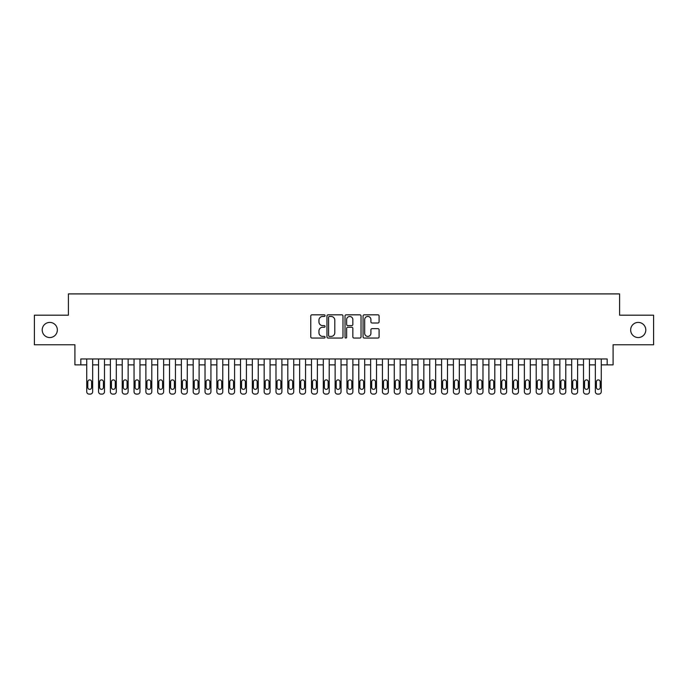 <?xml version="1.0" encoding="UTF-8"?>
<svg xmlns="http://www.w3.org/2000/svg" width="688" height="688" viewBox="0 0 688 688"><rect width="100%" height="100%" fill="white"/><g stroke="black" fill="none" stroke-linecap="round" stroke-linejoin="round"><path stroke-width="1.03" d="M325.071 315.637A0.817 0.817 0 0 0 324.263 314.829L311.931 314.829A1.161 1.161 0 0 0 310.77 315.99L310.77 336.888A1.161 1.161 0 0 0 311.931 338.049L324.263 338.049A0.817 0.817 0 0 0 325.071 337.232A0.817 0.817 0 0 0 324.263 336.423L322.663 336.423A3.715 3.715 0 0 1 318.948 332.708L318.948 330.962A3.715 3.715 0 0 1 322.663 327.247L324.263 327.247A0.817 0.817 0 0 0 325.071 326.439A0.817 0.817 0 0 0 324.263 325.622L322.663 325.622A3.715 3.715 0 0 1 318.948 321.907L318.948 320.169A3.715 3.715 0 0 1 322.663 316.454L324.263 316.454A0.817 0.817 0 0 0 325.071 315.637M630.655 329.982A7.568 7.568 0 0 0 638.223 337.55A7.568 7.568 0 0 0 645.791 329.982A7.568 7.568 0 0 0 638.223 322.414A7.568 7.568 0 0 0 630.655 329.982M42.209 329.982A7.568 7.568 0 0 0 49.777 337.55A7.568 7.568 0 0 0 57.345 329.982A7.568 7.568 0 0 0 49.777 322.414A7.568 7.568 0 0 0 42.209 329.982M377.927 323.007A1.161 1.161 0 0 0 379.088 321.846L379.088 315.99A1.161 1.161 0 0 0 377.927 314.829L364.227 314.829A1.161 1.161 0 0 0 363.066 315.99L363.066 336.888A1.161 1.161 0 0 0 364.227 338.049L377.927 338.049A1.161 1.161 0 0 0 379.088 336.888L379.088 329.801A1.161 1.161 0 0 0 377.927 328.64L372.07 328.64A1.161 1.161 0 0 0 370.909 329.801L370.909 333.31A3.105 3.105 0 0 1 367.805 336.423A3.105 3.105 0 0 1 364.692 333.31L364.692 319.559A3.105 3.105 0 0 1 367.805 316.454A3.105 3.105 0 0 1 370.909 319.559L370.909 321.846A1.161 1.161 0 0 0 372.07 323.007L377.927 323.007M80.823 364.881L80.823 358.964L607.177 358.964L607.177 364.881L613.085 364.881L613.085 344.765L653.6 344.765L653.6 315.199L619.596 315.199L619.596 293.905L68.404 293.905L68.404 315.199L34.4 315.199L34.4 344.765L74.915 344.765L74.915 364.881L86.74 364.881M342.985 315.99A1.161 1.161 0 0 0 341.824 314.829L328.124 314.829A1.161 1.161 0 0 0 326.963 315.99L326.963 336.888A1.161 1.161 0 0 0 328.124 338.049L341.824 338.049A1.161 1.161 0 0 0 342.985 336.888L342.985 315.99M346.176 314.829L359.876 314.829A1.161 1.161 0 0 1 361.037 315.99L361.037 336.888A1.161 1.161 0 0 1 359.876 338.049L354.01 338.049A1.161 1.161 0 0 1 352.849 336.888L352.849 328.408A1.161 1.161 0 0 0 351.688 327.247L347.801 327.247A1.161 1.161 0 0 0 346.64 328.408L346.64 337.232A0.817 0.817 0 0 1 345.832 338.049A0.817 0.817 0 0 1 345.015 337.232L345.015 315.99A1.161 1.161 0 0 1 346.176 314.829M92.656 358.964L92.656 391.73L92.656 364.881L98.565 364.881M104.481 358.964L104.481 391.73L104.481 364.881L110.398 364.881M116.306 358.964L116.306 391.73L116.306 364.881L122.223 364.881M128.14 358.964L128.14 391.73L128.14 364.881L134.048 364.881M139.965 358.964L139.965 391.73L139.965 364.881L145.882 364.881M151.79 358.964L151.79 391.73L151.79 364.881L157.707 364.881M163.624 358.964L163.624 391.73L163.624 364.881L169.532 364.881M175.449 358.964L175.449 391.73L175.449 364.881L181.365 364.881M187.282 358.964L187.282 391.73L187.282 364.881L193.19 364.881M199.107 358.964L199.107 391.73L199.107 364.881L205.024 364.881M210.932 358.964L210.932 391.73L210.932 364.881L216.849 364.881M222.766 358.964L222.766 391.73L222.766 364.881L228.674 364.881M234.591 358.964L234.591 391.73L234.591 364.881L240.508 364.881M246.416 358.964L246.416 391.73L246.416 364.881L252.333 364.881M258.249 358.964L258.249 391.73L258.249 364.881L264.158 364.881M270.074 358.964L270.074 391.73L270.074 364.881L275.991 364.881M281.899 358.964L281.899 391.73L281.899 364.881L287.816 364.881M293.733 358.964L293.733 391.73L293.733 364.881L299.641 364.881M305.558 358.964L305.558 391.73L305.558 364.881L311.475 364.881M317.383 358.964L317.383 391.73L317.383 364.881L323.3 364.881M329.217 358.964L329.217 391.73L329.217 364.881L335.125 364.881M341.042 358.964L341.042 391.73L341.042 364.881L346.958 364.881M352.875 358.964L352.875 391.73L352.875 364.881L358.783 364.881M364.7 358.964L364.7 391.73L364.7 364.881L370.617 364.881M376.525 358.964L376.525 391.73L376.525 364.881L382.442 364.881M388.359 358.964L388.359 391.73L388.359 364.881L394.267 364.881M400.184 358.964L400.184 391.73L400.184 364.881L406.101 364.881M412.009 358.964L412.009 391.73L412.009 364.881L417.926 364.881M423.842 358.964L423.842 391.73L423.842 364.881L429.751 364.881M435.667 358.964L435.667 391.73L435.667 364.881L441.584 364.881M447.492 358.964L447.492 391.73L447.492 364.881L453.409 364.881M459.326 358.964L459.326 391.73L459.326 364.881L465.234 364.881M471.151 358.964L471.151 391.73L471.151 364.881L477.068 364.881M482.976 358.964L482.976 391.73L482.976 364.881L488.893 364.881M494.81 358.964L494.81 391.73L494.81 364.881L500.718 364.881M506.635 358.964L506.635 391.73L506.635 364.881L512.551 364.881M518.468 358.964L518.468 391.73L518.468 364.881L524.376 364.881M530.293 358.964L530.293 391.73L530.293 364.881L536.21 364.881M542.118 358.964L542.118 391.73L542.118 364.881L548.035 364.881M553.952 358.964L553.952 391.73L553.952 364.881L559.86 364.881M565.777 358.964L565.777 391.73L565.777 364.881L571.694 364.881M577.602 358.964L577.602 391.73L577.602 364.881L583.519 364.881M589.435 358.964L589.435 391.73L589.435 364.881L595.344 364.881M601.26 358.964L601.26 391.73L601.26 364.881L607.177 364.881M329.397 316.454A0.817 0.817 0 0 0 328.589 317.263L328.589 335.606A0.817 0.817 0 0 0 329.397 336.423L331.083 336.423A3.715 3.715 0 0 0 334.798 332.708L334.798 320.169A3.715 3.715 0 0 0 331.083 316.454L329.397 316.454M352.849 319.61A3.105 3.105 0 0 0 349.745 316.506A3.105 3.105 0 0 0 346.64 319.61L346.64 324.461A1.161 1.161 0 0 0 347.801 325.622L351.688 325.622A1.161 1.161 0 0 0 352.849 324.461L352.849 319.61M87.806 387.464A1.892 1.892 91.9 0 0 89.698 389.356A1.892 1.892 91.9 0 0 91.59 387.464A1.892 1.892 -91.9 0 1 89.698 389.356A1.892 1.892 -91.9 0 1 87.806 387.464L87.806 381.788A1.892 1.892 -91.9 0 1 89.698 379.896A1.892 1.892 -91.9 0 1 91.59 381.788A1.892 1.892 91.9 0 0 89.698 379.896A1.892 1.892 91.9 0 0 87.806 381.788M86.74 358.964L86.74 391.73A2.365 2.365 88.1 0 0 89.105 394.095L90.291 394.095A2.365 2.365 88.1 0 0 92.656 391.73M91.59 381.788L91.59 387.464M99.631 387.464A1.892 1.892 91.9 0 0 101.523 389.356A1.892 1.892 91.9 0 0 103.415 387.464A1.892 1.892 -91.9 0 1 101.523 389.356A1.892 1.892 -91.9 0 1 99.631 387.464L99.631 381.788A1.892 1.892 -91.9 0 1 101.523 379.896A1.892 1.892 -91.9 0 1 103.415 381.788A1.892 1.892 91.9 0 0 101.523 379.896A1.892 1.892 91.9 0 0 99.631 381.788M111.456 387.464A1.892 1.892 91.9 0 0 113.357 389.356A1.892 1.892 91.9 0 0 115.249 387.464A1.892 1.892 -91.9 0 1 113.357 389.356A1.892 1.892 -91.9 0 1 111.456 387.464L111.456 381.788A1.892 1.892 -91.9 0 1 113.357 379.896A1.892 1.892 -91.9 0 1 115.249 381.788A1.892 1.892 91.9 0 0 113.357 379.896A1.892 1.892 91.9 0 0 111.456 381.788M123.29 387.464A1.892 1.892 91.9 0 0 125.182 389.356A1.892 1.892 91.9 0 0 127.074 387.464A1.892 1.892 -91.9 0 1 125.182 389.356A1.892 1.892 -91.9 0 1 123.29 387.464L123.29 381.788A1.892 1.892 -91.9 0 1 125.182 379.896A1.892 1.892 -91.9 0 1 127.074 381.788A1.892 1.892 91.9 0 0 125.182 379.896A1.892 1.892 91.9 0 0 123.29 381.788M135.115 387.464A1.892 1.892 91.9 0 0 137.007 389.356A1.892 1.892 91.9 0 0 138.899 387.464A1.892 1.892 -91.9 0 1 137.007 389.356A1.892 1.892 -91.9 0 1 135.115 387.464L135.115 381.788A1.892 1.892 -91.9 0 1 137.007 379.896A1.892 1.892 -91.9 0 1 138.899 381.788A1.892 1.892 91.9 0 0 137.007 379.896A1.892 1.892 91.9 0 0 135.115 381.788M98.565 358.964L98.565 391.73A2.365 2.365 88.1 0 0 100.93 394.095L102.116 394.095A2.365 2.365 88.1 0 0 104.481 391.73M103.415 381.788L103.415 387.464M110.398 358.964L110.398 391.73A2.365 2.365 88.1 0 0 112.763 394.095L113.941 394.095A2.365 2.365 88.1 0 0 116.306 391.73M115.249 381.788L115.249 387.464M122.223 358.964L122.223 391.73A2.365 2.365 88.1 0 0 124.588 394.095L125.775 394.095A2.365 2.365 88.1 0 0 128.14 391.73M127.074 381.788L127.074 387.464M134.048 358.964L134.048 391.73A2.365 2.365 88.1 0 0 136.413 394.095L137.6 394.095A2.365 2.365 88.1 0 0 139.965 391.73M138.899 381.788L138.899 387.464M146.948 387.464A1.892 1.892 91.9 0 0 148.84 389.356A1.892 1.892 91.9 0 0 150.732 387.464A1.892 1.892 -91.9 0 1 148.84 389.356A1.892 1.892 -91.9 0 1 146.948 387.464L146.948 381.788A1.892 1.892 -91.9 0 1 148.84 379.896A1.892 1.892 -91.9 0 1 150.732 381.788A1.892 1.892 91.9 0 0 148.84 379.896A1.892 1.892 91.9 0 0 146.948 381.788M145.882 358.964L145.882 391.73A2.365 2.365 88.1 0 0 148.247 394.095L149.425 394.095A2.365 2.365 88.1 0 0 151.79 391.73M150.732 381.788L150.732 387.464M158.773 387.464A1.892 1.892 91.9 0 0 160.665 389.356A1.892 1.892 91.9 0 0 162.557 387.464A1.892 1.892 -91.9 0 1 160.665 389.356A1.892 1.892 -91.9 0 1 158.773 387.464L158.773 381.788A1.892 1.892 -91.9 0 1 160.665 379.896A1.892 1.892 -91.9 0 1 162.557 381.788A1.892 1.892 91.9 0 0 160.665 379.896A1.892 1.892 91.9 0 0 158.773 381.788M157.707 358.964L157.707 391.73A2.365 2.365 88.1 0 0 160.072 394.095L161.259 394.095A2.365 2.365 88.1 0 0 163.624 391.73M162.557 381.788L162.557 387.464M170.598 387.464A1.892 1.892 91.9 0 0 172.49 389.356A1.892 1.892 91.9 0 0 174.382 387.464A1.892 1.892 -91.9 0 1 172.49 389.356A1.892 1.892 -91.9 0 1 170.598 387.464L170.598 381.788A1.892 1.892 -91.9 0 1 172.49 379.896A1.892 1.892 -91.9 0 1 174.382 381.788A1.892 1.892 91.9 0 0 172.49 379.896A1.892 1.892 91.9 0 0 170.598 381.788M169.532 358.964L169.532 391.73A2.365 2.365 88.1 0 0 171.905 394.095L173.084 394.095A2.365 2.365 88.1 0 0 175.449 391.73M174.382 381.788L174.382 387.464M182.432 387.464A1.892 1.892 91.9 0 0 184.324 389.356A1.892 1.892 91.9 0 0 186.216 387.464A1.892 1.892 -91.9 0 1 184.324 389.356A1.892 1.892 -91.9 0 1 182.432 387.464L182.432 381.788A1.892 1.892 -91.9 0 1 184.324 379.896A1.892 1.892 -91.9 0 1 186.216 381.788A1.892 1.892 91.9 0 0 184.324 379.896A1.892 1.892 91.9 0 0 182.432 381.788M181.365 358.964L181.365 391.73A2.365 2.365 88.1 0 0 183.73 394.095L184.909 394.095A2.365 2.365 88.1 0 0 187.282 391.73M186.216 381.788L186.216 387.464M194.257 387.464A1.892 1.892 91.9 0 0 196.149 389.356A1.892 1.892 91.9 0 0 198.041 387.464A1.892 1.892 -91.9 0 1 196.149 389.356A1.892 1.892 -91.9 0 1 194.257 387.464L194.257 381.788A1.892 1.892 -91.9 0 1 196.149 379.896A1.892 1.892 -91.9 0 1 198.041 381.788A1.892 1.892 91.9 0 0 196.149 379.896A1.892 1.892 91.9 0 0 194.257 381.788M206.082 387.464A1.892 1.892 91.9 0 0 207.974 389.356A1.892 1.892 91.9 0 0 209.866 387.464A1.892 1.892 -91.9 0 1 207.974 389.356A1.892 1.892 -91.9 0 1 206.082 387.464L206.082 381.788A1.892 1.892 -91.9 0 1 207.974 379.896A1.892 1.892 -91.9 0 1 209.866 381.788A1.892 1.892 91.9 0 0 207.974 379.896A1.892 1.892 91.9 0 0 206.082 381.788M217.915 387.464A1.892 1.892 91.9 0 0 219.807 389.356A1.892 1.892 91.9 0 0 221.699 387.464A1.892 1.892 -91.9 0 1 219.807 389.356A1.892 1.892 -91.9 0 1 217.915 387.464L217.915 381.788A1.892 1.892 -91.9 0 1 219.807 379.896A1.892 1.892 -91.9 0 1 221.699 381.788A1.892 1.892 91.9 0 0 219.807 379.896A1.892 1.892 91.9 0 0 217.915 381.788M229.74 387.464A1.892 1.892 91.9 0 0 231.632 389.356A1.892 1.892 91.9 0 0 233.524 387.464A1.892 1.892 -91.9 0 1 231.632 389.356A1.892 1.892 -91.9 0 1 229.74 387.464L229.74 381.788A1.892 1.892 -91.9 0 1 231.632 379.896A1.892 1.892 -91.9 0 1 233.524 381.788A1.892 1.892 91.9 0 0 231.632 379.896A1.892 1.892 91.9 0 0 229.74 381.788M241.565 387.464A1.892 1.892 91.9 0 0 243.457 389.356A1.892 1.892 91.9 0 0 245.358 387.464A1.892 1.892 -91.9 0 1 243.457 389.356A1.892 1.892 -91.9 0 1 241.565 387.464L241.565 381.788A1.892 1.892 -91.9 0 1 243.457 379.896A1.892 1.892 -91.9 0 1 245.358 381.788A1.892 1.892 91.9 0 0 243.457 379.896A1.892 1.892 91.9 0 0 241.565 381.788M253.399 387.464A1.892 1.892 91.9 0 0 255.291 389.356A1.892 1.892 91.9 0 0 257.183 387.464A1.892 1.892 -91.9 0 1 255.291 389.356A1.892 1.892 -91.9 0 1 253.399 387.464L253.399 381.788A1.892 1.892 -91.9 0 1 255.291 379.896A1.892 1.892 -91.9 0 1 257.183 381.788A1.892 1.892 91.9 0 0 255.291 379.896A1.892 1.892 91.9 0 0 253.399 381.788M265.224 387.464A1.892 1.892 91.9 0 0 267.116 389.356A1.892 1.892 91.9 0 0 269.008 387.464A1.892 1.892 -91.9 0 1 267.116 389.356A1.892 1.892 -91.9 0 1 265.224 387.464L265.224 381.788A1.892 1.892 -91.9 0 1 267.116 379.896A1.892 1.892 -91.9 0 1 269.008 381.788A1.892 1.892 91.9 0 0 267.116 379.896A1.892 1.892 91.9 0 0 265.224 381.788M277.049 387.464A1.892 1.892 91.9 0 0 278.95 389.356A1.892 1.892 91.9 0 0 280.842 387.464A1.892 1.892 -91.9 0 1 278.95 389.356A1.892 1.892 -91.9 0 1 277.049 387.464L277.049 381.788A1.892 1.892 -91.9 0 1 278.95 379.896A1.892 1.892 -91.9 0 1 280.842 381.788A1.892 1.892 91.9 0 0 278.95 379.896A1.892 1.892 91.9 0 0 277.049 381.788M288.883 387.464A1.892 1.892 91.9 0 0 290.775 389.356A1.892 1.892 91.9 0 0 292.667 387.464A1.892 1.892 -91.9 0 1 290.775 389.356A1.892 1.892 -91.9 0 1 288.883 387.464L288.883 381.788A1.892 1.892 -91.9 0 1 290.775 379.896A1.892 1.892 -91.9 0 1 292.667 381.788A1.892 1.892 91.9 0 0 290.775 379.896A1.892 1.892 91.9 0 0 288.883 381.788M300.708 387.464A1.892 1.892 91.9 0 0 302.6 389.356A1.892 1.892 91.9 0 0 304.492 387.464A1.892 1.892 -91.9 0 1 302.6 389.356A1.892 1.892 -91.9 0 1 300.708 387.464L300.708 381.788A1.892 1.892 -91.9 0 1 302.6 379.896A1.892 1.892 -91.9 0 1 304.492 381.788A1.892 1.892 91.9 0 0 302.6 379.896A1.892 1.892 91.9 0 0 300.708 381.788M312.541 387.464A1.892 1.892 91.9 0 0 314.433 389.356A1.892 1.892 91.9 0 0 316.325 387.464A1.892 1.892 -91.9 0 1 314.433 389.356A1.892 1.892 -91.9 0 1 312.541 387.464L312.541 381.788A1.892 1.892 -91.9 0 1 314.433 379.896A1.892 1.892 -91.9 0 1 316.325 381.788A1.892 1.892 91.9 0 0 314.433 379.896A1.892 1.892 91.9 0 0 312.541 381.788M324.366 387.464A1.892 1.892 91.9 0 0 326.258 389.356A1.892 1.892 91.9 0 0 328.15 387.464A1.892 1.892 -91.9 0 1 326.258 389.356A1.892 1.892 -91.9 0 1 324.366 387.464L324.366 381.788A1.892 1.892 -91.9 0 1 326.258 379.896A1.892 1.892 -91.9 0 1 328.15 381.788A1.892 1.892 91.9 0 0 326.258 379.896A1.892 1.892 91.9 0 0 324.366 381.788M193.19 358.964L193.19 391.73A2.365 2.365 88.1 0 0 195.555 394.095L196.742 394.095A2.365 2.365 88.1 0 0 199.107 391.73M198.041 381.788L198.041 387.464M205.024 358.964L205.024 391.73A2.365 2.365 88.1 0 0 207.389 394.095L208.567 394.095A2.365 2.365 88.1 0 0 210.932 391.73M209.866 381.788L209.866 387.464M216.849 358.964L216.849 391.73A2.365 2.365 88.1 0 0 219.214 394.095L220.401 394.095A2.365 2.365 88.1 0 0 222.766 391.73M221.699 381.788L221.699 387.464M228.674 358.964L228.674 391.73A2.365 2.365 88.1 0 0 231.039 394.095L232.226 394.095A2.365 2.365 88.1 0 0 234.591 391.73M233.524 381.788L233.524 387.464M240.508 358.964L240.508 391.73A2.365 2.365 88.1 0 0 242.873 394.095L244.051 394.095A2.365 2.365 88.1 0 0 246.416 391.73M245.358 381.788L245.358 387.464M252.333 358.964L252.333 391.73A2.365 2.365 88.1 0 0 254.698 394.095L255.884 394.095A2.365 2.365 88.1 0 0 258.249 391.73M257.183 381.788L257.183 387.464M264.158 358.964L264.158 391.73A2.365 2.365 88.1 0 0 266.523 394.095L267.709 394.095A2.365 2.365 88.1 0 0 270.074 391.73M269.008 381.788L269.008 387.464M275.991 358.964L275.991 391.73A2.365 2.365 88.1 0 0 278.356 394.095L279.534 394.095A2.365 2.365 88.1 0 0 281.899 391.73M280.842 381.788L280.842 387.464M287.816 358.964L287.816 391.73A2.365 2.365 88.1 0 0 290.181 394.095L291.368 394.095A2.365 2.365 88.1 0 0 293.733 391.73M292.667 381.788L292.667 387.464M299.641 358.964L299.641 391.73A2.365 2.365 88.1 0 0 302.006 394.095L303.193 394.095A2.365 2.365 88.1 0 0 305.558 391.73M304.492 381.788L304.492 387.464M311.475 358.964L311.475 391.73A2.365 2.365 88.1 0 0 313.84 394.095L315.018 394.095A2.365 2.365 88.1 0 0 317.383 391.73M316.325 381.788L316.325 387.464M323.3 358.964L323.3 391.73A2.365 2.365 88.1 0 0 325.665 394.095L326.852 394.095A2.365 2.365 88.1 0 0 329.217 391.73M328.15 381.788L328.15 387.464M336.191 387.464A1.892 1.892 91.9 0 0 338.083 389.356A1.892 1.892 91.9 0 0 339.975 387.464A1.892 1.892 -91.9 0 1 338.083 389.356A1.892 1.892 -91.9 0 1 336.191 387.464L336.191 381.788A1.892 1.892 -91.9 0 1 338.083 379.896A1.892 1.892 -91.9 0 1 339.975 381.788A1.892 1.892 91.9 0 0 338.083 379.896A1.892 1.892 91.9 0 0 336.191 381.788M348.025 387.464A1.892 1.892 91.9 0 0 349.917 389.356A1.892 1.892 91.9 0 0 351.809 387.464A1.892 1.892 -91.9 0 1 349.917 389.356A1.892 1.892 -91.9 0 1 348.025 387.464L348.025 381.788A1.892 1.892 -91.9 0 1 349.917 379.896A1.892 1.892 -91.9 0 1 351.809 381.788A1.892 1.892 91.9 0 0 349.917 379.896A1.892 1.892 91.9 0 0 348.025 381.788M359.85 387.464A1.892 1.892 91.9 0 0 361.742 389.356A1.892 1.892 91.9 0 0 363.634 387.464A1.892 1.892 -91.9 0 1 361.742 389.356A1.892 1.892 -91.9 0 1 359.85 387.464L359.85 381.788A1.892 1.892 -91.9 0 1 361.742 379.896A1.892 1.892 -91.9 0 1 363.634 381.788A1.892 1.892 91.9 0 0 361.742 379.896A1.892 1.892 91.9 0 0 359.85 381.788M371.675 387.464A1.892 1.892 91.9 0 0 373.567 389.356A1.892 1.892 91.9 0 0 375.459 387.464A1.892 1.892 -91.9 0 1 373.567 389.356A1.892 1.892 -91.9 0 1 371.675 387.464L371.675 381.788A1.892 1.892 -91.9 0 1 373.567 379.896A1.892 1.892 -91.9 0 1 375.459 381.788A1.892 1.892 91.9 0 0 373.567 379.896A1.892 1.892 91.9 0 0 371.675 381.788M335.125 358.964L335.125 391.73A2.365 2.365 88.1 0 0 337.498 394.095L338.677 394.095A2.365 2.365 88.1 0 0 341.042 391.73M339.975 381.788L339.975 387.464M346.958 358.964L346.958 391.73A2.365 2.365 88.1 0 0 349.323 394.095L350.502 394.095A2.365 2.365 88.1 0 0 352.875 391.73M351.809 381.788L351.809 387.464M358.783 358.964L358.783 391.73A2.365 2.365 88.1 0 0 361.148 394.095L362.335 394.095A2.365 2.365 88.1 0 0 364.7 391.73M363.634 381.788L363.634 387.464M370.617 358.964L370.617 391.73A2.365 2.365 88.1 0 0 372.982 394.095L374.16 394.095A2.365 2.365 88.1 0 0 376.525 391.73M375.459 381.788L375.459 387.464M383.508 387.464A1.892 1.892 91.9 0 0 385.4 389.356A1.892 1.892 91.9 0 0 387.292 387.464A1.892 1.892 -91.9 0 1 385.4 389.356A1.892 1.892 -91.9 0 1 383.508 387.464L383.508 381.788A1.892 1.892 -91.9 0 1 385.4 379.896A1.892 1.892 -91.9 0 1 387.292 381.788A1.892 1.892 91.9 0 0 385.4 379.896A1.892 1.892 91.9 0 0 383.508 381.788M382.442 358.964L382.442 391.73A2.365 2.365 88.1 0 0 384.807 394.095L385.994 394.095A2.365 2.365 88.1 0 0 388.359 391.73M387.292 381.788L387.292 387.464M395.333 387.464A1.892 1.892 91.9 0 0 397.225 389.356A1.892 1.892 91.9 0 0 399.117 387.464A1.892 1.892 -91.9 0 1 397.225 389.356A1.892 1.892 -91.9 0 1 395.333 387.464L395.333 381.788A1.892 1.892 -91.9 0 1 397.225 379.896A1.892 1.892 -91.9 0 1 399.117 381.788A1.892 1.892 91.9 0 0 397.225 379.896A1.892 1.892 91.9 0 0 395.333 381.788M394.267 358.964L394.267 391.73A2.365 2.365 88.1 0 0 396.632 394.095L397.819 394.095A2.365 2.365 88.1 0 0 400.184 391.73M399.117 381.788L399.117 387.464M407.158 387.464A1.892 1.892 91.9 0 0 409.05 389.356A1.892 1.892 91.9 0 0 410.951 387.464A1.892 1.892 -91.9 0 1 409.05 389.356A1.892 1.892 -91.9 0 1 407.158 387.464L407.158 381.788A1.892 1.892 -91.9 0 1 409.05 379.896A1.892 1.892 -91.9 0 1 410.951 381.788A1.892 1.892 91.9 0 0 409.05 379.896A1.892 1.892 91.9 0 0 407.158 381.788M406.101 358.964L406.101 391.73A2.365 2.365 88.1 0 0 408.466 394.095L409.644 394.095A2.365 2.365 88.1 0 0 412.009 391.73M410.951 381.788L410.951 387.464M418.992 387.464A1.892 1.892 91.9 0 0 420.884 389.356A1.892 1.892 91.9 0 0 422.776 387.464A1.892 1.892 -91.9 0 1 420.884 389.356A1.892 1.892 -91.9 0 1 418.992 387.464L418.992 381.788A1.892 1.892 -91.9 0 1 420.884 379.896A1.892 1.892 -91.9 0 1 422.776 381.788A1.892 1.892 91.9 0 0 420.884 379.896A1.892 1.892 91.9 0 0 418.992 381.788M417.926 358.964L417.926 391.73A2.365 2.365 88.1 0 0 420.291 394.095L421.477 394.095A2.365 2.365 88.1 0 0 423.842 391.73M422.776 381.788L422.776 387.464M430.817 387.464A1.892 1.892 91.9 0 0 432.709 389.356A1.892 1.892 91.9 0 0 434.601 387.464A1.892 1.892 -91.9 0 1 432.709 389.356A1.892 1.892 -91.9 0 1 430.817 387.464L430.817 381.788A1.892 1.892 -91.9 0 1 432.709 379.896A1.892 1.892 -91.9 0 1 434.601 381.788A1.892 1.892 91.9 0 0 432.709 379.896A1.892 1.892 91.9 0 0 430.817 381.788M429.751 358.964L429.751 391.73A2.365 2.365 88.1 0 0 432.116 394.095L433.302 394.095A2.365 2.365 88.1 0 0 435.667 391.73M434.601 381.788L434.601 387.464M442.642 387.464A1.892 1.892 91.9 0 0 444.543 389.356A1.892 1.892 91.9 0 0 446.435 387.464A1.892 1.892 -91.9 0 1 444.543 389.356A1.892 1.892 -91.9 0 1 442.642 387.464L442.642 381.788A1.892 1.892 -91.9 0 1 444.543 379.896A1.892 1.892 -91.9 0 1 446.435 381.788A1.892 1.892 91.9 0 0 444.543 379.896A1.892 1.892 91.9 0 0 442.642 381.788M441.584 358.964L441.584 391.73A2.365 2.365 88.1 0 0 443.949 394.095L445.127 394.095A2.365 2.365 88.1 0 0 447.492 391.73M446.435 381.788L446.435 387.464M454.476 387.464A1.892 1.892 91.9 0 0 456.368 389.356A1.892 1.892 91.9 0 0 458.26 387.464A1.892 1.892 -91.9 0 1 456.368 389.356A1.892 1.892 -91.9 0 1 454.476 387.464L454.476 381.788A1.892 1.892 -91.9 0 1 456.368 379.896A1.892 1.892 -91.9 0 1 458.26 381.788A1.892 1.892 91.9 0 0 456.368 379.896A1.892 1.892 91.9 0 0 454.476 381.788M453.409 358.964L453.409 391.73A2.365 2.365 88.1 0 0 455.774 394.095L456.961 394.095A2.365 2.365 88.1 0 0 459.326 391.73M458.26 381.788L458.26 387.464M466.301 387.464A1.892 1.892 91.9 0 0 468.193 389.356A1.892 1.892 91.9 0 0 470.085 387.464A1.892 1.892 -91.9 0 1 468.193 389.356A1.892 1.892 -91.9 0 1 466.301 387.464L466.301 381.788A1.892 1.892 -91.9 0 1 468.193 379.896A1.892 1.892 -91.9 0 1 470.085 381.788A1.892 1.892 91.9 0 0 468.193 379.896A1.892 1.892 91.9 0 0 466.301 381.788M465.234 358.964L465.234 391.73A2.365 2.365 88.1 0 0 467.599 394.095L468.786 394.095A2.365 2.365 88.1 0 0 471.151 391.73M470.085 381.788L470.085 387.464M478.134 387.464A1.892 1.892 91.9 0 0 480.026 389.356A1.892 1.892 91.9 0 0 481.918 387.464A1.892 1.892 -91.9 0 1 480.026 389.356A1.892 1.892 -91.9 0 1 478.134 387.464L478.134 381.788A1.892 1.892 -91.9 0 1 480.026 379.896A1.892 1.892 -91.9 0 1 481.918 381.788A1.892 1.892 91.9 0 0 480.026 379.896A1.892 1.892 91.9 0 0 478.134 381.788M477.068 358.964L477.068 391.73A2.365 2.365 88.1 0 0 479.433 394.095L480.611 394.095A2.365 2.365 88.1 0 0 482.976 391.73M481.918 381.788L481.918 387.464M489.959 387.464A1.892 1.892 91.9 0 0 491.851 389.356A1.892 1.892 91.9 0 0 493.743 387.464A1.892 1.892 -91.9 0 1 491.851 389.356A1.892 1.892 -91.9 0 1 489.959 387.464L489.959 381.788A1.892 1.892 -91.9 0 1 491.851 379.896A1.892 1.892 -91.9 0 1 493.743 381.788A1.892 1.892 91.9 0 0 491.851 379.896A1.892 1.892 91.9 0 0 489.959 381.788M488.893 358.964L488.893 391.73A2.365 2.365 88.1 0 0 491.258 394.095L492.445 394.095A2.365 2.365 88.1 0 0 494.81 391.73M493.743 381.788L493.743 387.464M501.784 387.464A1.892 1.892 91.9 0 0 503.676 389.356A1.892 1.892 91.9 0 0 505.568 387.464A1.892 1.892 -91.9 0 1 503.676 389.356A1.892 1.892 -91.9 0 1 501.784 387.464L501.784 381.788A1.892 1.892 -91.9 0 1 503.676 379.896A1.892 1.892 -91.9 0 1 505.568 381.788A1.892 1.892 91.9 0 0 503.676 379.896A1.892 1.892 91.9 0 0 501.784 381.788M500.718 358.964L500.718 391.73A2.365 2.365 88.1 0 0 503.091 394.095L504.27 394.095A2.365 2.365 88.1 0 0 506.635 391.73M505.568 381.788L505.568 387.464M513.618 387.464A1.892 1.892 91.9 0 0 515.51 389.356A1.892 1.892 91.9 0 0 517.402 387.464A1.892 1.892 -91.9 0 1 515.51 389.356A1.892 1.892 -91.9 0 1 513.618 387.464L513.618 381.788A1.892 1.892 -91.9 0 1 515.51 379.896A1.892 1.892 -91.9 0 1 517.402 381.788A1.892 1.892 91.9 0 0 515.51 379.896A1.892 1.892 91.9 0 0 513.618 381.788M512.551 358.964L512.551 391.73A2.365 2.365 88.1 0 0 514.916 394.095L516.095 394.095A2.365 2.365 88.1 0 0 518.468 391.73M517.402 381.788L517.402 387.464M525.443 387.464A1.892 1.892 91.9 0 0 527.335 389.356A1.892 1.892 91.9 0 0 529.227 387.464A1.892 1.892 -91.9 0 1 527.335 389.356A1.892 1.892 -91.9 0 1 525.443 387.464L525.443 381.788A1.892 1.892 -91.9 0 1 527.335 379.896A1.892 1.892 -91.9 0 1 529.227 381.788A1.892 1.892 91.9 0 0 527.335 379.896A1.892 1.892 91.9 0 0 525.443 381.788M524.376 358.964L524.376 391.73A2.365 2.365 88.1 0 0 526.741 394.095L527.928 394.095A2.365 2.365 88.1 0 0 530.293 391.73M529.227 381.788L529.227 387.464M537.268 387.464A1.892 1.892 91.9 0 0 539.16 389.356A1.892 1.892 91.9 0 0 541.052 387.464A1.892 1.892 -91.9 0 1 539.16 389.356A1.892 1.892 -91.9 0 1 537.268 387.464L537.268 381.788A1.892 1.892 -91.9 0 1 539.16 379.896A1.892 1.892 -91.9 0 1 541.052 381.788A1.892 1.892 91.9 0 0 539.16 379.896A1.892 1.892 91.9 0 0 537.268 381.788M536.21 358.964L536.21 391.73A2.365 2.365 88.1 0 0 538.575 394.095L539.753 394.095A2.365 2.365 88.1 0 0 542.118 391.73M541.052 381.788L541.052 387.464M549.101 387.464A1.892 1.892 91.9 0 0 550.993 389.356A1.892 1.892 91.9 0 0 552.885 387.464A1.892 1.892 -91.9 0 1 550.993 389.356A1.892 1.892 -91.9 0 1 549.101 387.464L549.101 381.788A1.892 1.892 -91.9 0 1 550.993 379.896A1.892 1.892 -91.9 0 1 552.885 381.788A1.892 1.892 91.9 0 0 550.993 379.896A1.892 1.892 91.9 0 0 549.101 381.788M548.035 358.964L548.035 391.73A2.365 2.365 88.1 0 0 550.4 394.095L551.587 394.095A2.365 2.365 88.1 0 0 553.952 391.73M552.885 381.788L552.885 387.464M560.926 387.464A1.892 1.892 91.9 0 0 562.818 389.356A1.892 1.892 91.9 0 0 564.71 387.464A1.892 1.892 -91.9 0 1 562.818 389.356A1.892 1.892 -91.9 0 1 560.926 387.464L560.926 381.788A1.892 1.892 -91.9 0 1 562.818 379.896A1.892 1.892 -91.9 0 1 564.71 381.788A1.892 1.892 91.9 0 0 562.818 379.896A1.892 1.892 91.9 0 0 560.926 381.788M559.86 358.964L559.86 391.73A2.365 2.365 88.1 0 0 562.225 394.095L563.412 394.095A2.365 2.365 88.1 0 0 565.777 391.73M564.71 381.788L564.71 387.464M572.751 387.464A1.892 1.892 91.9 0 0 574.643 389.356A1.892 1.892 91.9 0 0 576.544 387.464A1.892 1.892 -91.9 0 1 574.643 389.356A1.892 1.892 -91.9 0 1 572.751 387.464L572.751 381.788A1.892 1.892 -91.9 0 1 574.643 379.896A1.892 1.892 -91.9 0 1 576.544 381.788A1.892 1.892 91.9 0 0 574.643 379.896A1.892 1.892 91.9 0 0 572.751 381.788M571.694 358.964L571.694 391.73A2.365 2.365 88.1 0 0 574.059 394.095L575.237 394.095A2.365 2.365 88.1 0 0 577.602 391.73M576.544 381.788L576.544 387.464M584.585 387.464A1.892 1.892 91.9 0 0 586.477 389.356A1.892 1.892 91.9 0 0 588.369 387.464A1.892 1.892 -91.9 0 1 586.477 389.356A1.892 1.892 -91.9 0 1 584.585 387.464L584.585 381.788A1.892 1.892 -91.9 0 1 586.477 379.896A1.892 1.892 -91.9 0 1 588.369 381.788A1.892 1.892 91.9 0 0 586.477 379.896A1.892 1.892 91.9 0 0 584.585 381.788M583.519 358.964L583.519 391.73A2.365 2.365 88.1 0 0 585.884 394.095L587.07 394.095A2.365 2.365 88.1 0 0 589.435 391.73M588.369 381.788L588.369 387.464M596.41 387.464A1.892 1.892 91.9 0 0 598.302 389.356A1.892 1.892 91.9 0 0 600.194 387.464A1.892 1.892 -91.9 0 1 598.302 389.356A1.892 1.892 -91.9 0 1 596.41 387.464L596.41 381.788A1.892 1.892 -91.9 0 1 598.302 379.896A1.892 1.892 -91.9 0 1 600.194 381.788A1.892 1.892 91.9 0 0 598.302 379.896A1.892 1.892 91.9 0 0 596.41 381.788M595.344 358.964L595.344 391.73A2.365 2.365 88.1 0 0 597.709 394.095L598.895 394.095A2.365 2.365 88.1 0 0 601.26 391.73M600.194 381.788L600.194 387.464"/></g></svg>
